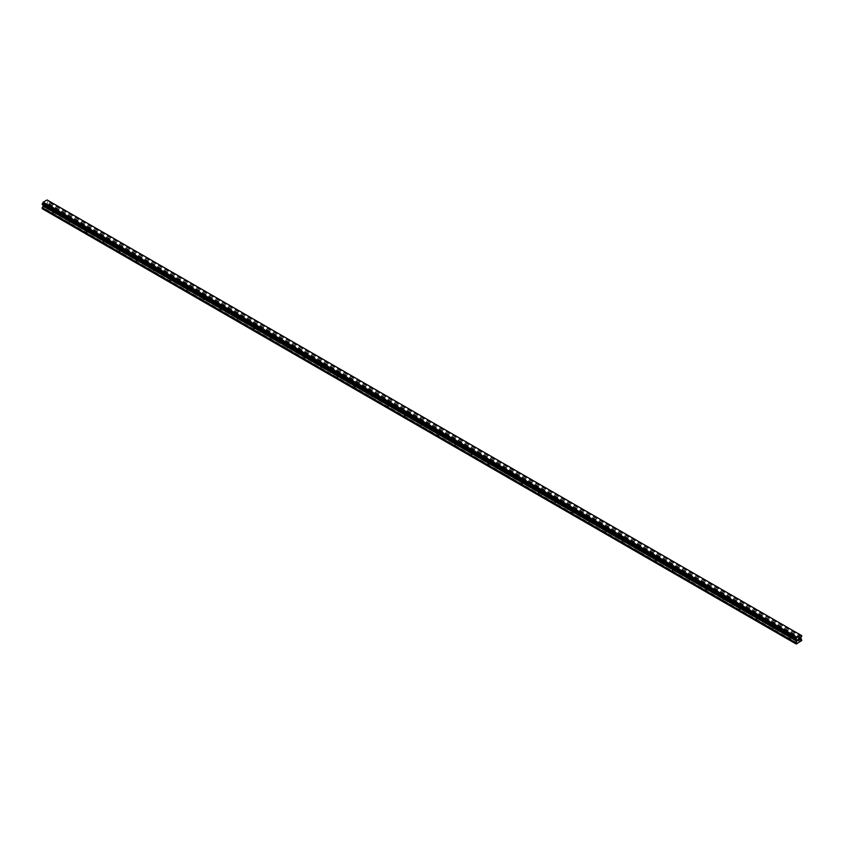 <?xml version="1.0" encoding="UTF-8"?>
<svg xmlns="http://www.w3.org/2000/svg" width="844" height="844" viewBox="0 0 844 844"><rect width="100%" height="100%" fill="white"/><g stroke="black" fill="none" stroke-linecap="round" stroke-linejoin="round"><path stroke-width="0.63" stroke-dasharray="4.22 3.17" d="M789.815 634.108A0.96 0.559 180 0 1 791.176 633.316A0.96 0.559 180 0 1 789.815 634.108M791.176 637.304A0.96 0.559 0 0 0 789.815 638.096A0.96 0.559 0 0 0 791.176 637.304M773.062 624.433A0.96 0.559 180 0 1 774.423 623.653A0.96 0.559 180 0 1 773.062 624.433M774.423 627.641A0.96 0.559 0 0 0 773.062 628.421A0.96 0.559 0 0 0 774.423 627.641M756.319 614.759A0.96 0.559 180 0 1 757.68 613.978A0.96 0.559 180 0 1 756.319 614.759M757.68 617.966A0.96 0.559 0 0 0 756.319 618.747A0.96 0.559 0 0 0 757.68 617.966M739.566 605.095A0.96 0.559 180 0 1 740.926 604.304A0.96 0.559 180 0 1 739.566 605.095M740.926 608.292A0.96 0.559 0 0 0 739.566 609.083A0.96 0.559 0 0 0 740.926 608.292M722.812 595.421A0.96 0.559 180 0 1 724.173 594.64A0.96 0.559 180 0 1 722.812 595.421M724.173 598.628A0.96 0.559 0 0 0 722.812 599.409A0.96 0.559 0 0 0 724.173 598.628M706.069 585.757A0.96 0.559 180 0 1 707.43 584.966A0.96 0.559 180 0 1 706.069 585.757M707.43 588.954A0.96 0.559 0 0 0 706.069 589.745A0.96 0.559 0 0 0 707.43 588.954M689.316 576.083A0.96 0.559 180 0 1 690.677 575.291A0.96 0.559 180 0 1 689.316 576.083M690.677 579.29A0.96 0.559 0 0 0 689.316 580.071A0.96 0.559 0 0 0 690.677 579.29M672.562 566.408A0.96 0.559 180 0 1 673.923 565.628A0.96 0.559 180 0 1 672.562 566.408M673.923 569.616A0.96 0.559 0 0 0 672.562 570.396A0.96 0.559 0 0 0 673.923 569.616M655.82 556.745A0.96 0.559 180 0 1 657.181 555.953A0.96 0.559 180 0 1 655.82 556.745M657.181 559.941A0.96 0.559 0 0 0 655.82 560.732A0.96 0.559 0 0 0 657.181 559.941M639.066 547.07A0.96 0.559 180 0 1 640.427 546.29A0.96 0.559 180 0 1 639.066 547.07M640.427 550.277A0.96 0.559 0 0 0 639.066 551.058A0.96 0.559 0 0 0 640.427 550.277M622.313 537.396A0.96 0.559 180 0 1 623.674 536.615A0.96 0.559 180 0 1 622.313 537.396M623.674 540.603A0.96 0.559 0 0 0 622.313 541.394A0.96 0.559 0 0 0 623.674 540.603M605.57 527.732A0.96 0.559 180 0 1 606.931 526.941A0.96 0.559 180 0 1 605.57 527.732M606.931 530.929A0.96 0.559 0 0 0 605.57 531.72A0.96 0.559 0 0 0 606.931 530.929M588.817 518.058A0.96 0.559 180 0 1 590.178 517.277A0.96 0.559 180 0 1 588.817 518.058M590.178 521.265A0.96 0.559 0 0 0 588.817 522.046A0.96 0.559 0 0 0 590.178 521.265M572.063 508.394A0.96 0.559 180 0 1 573.424 507.603A0.96 0.559 180 0 1 572.063 508.394M573.424 511.591A0.96 0.559 0 0 0 572.063 512.382A0.96 0.559 0 0 0 573.424 511.591M555.32 498.72A0.96 0.559 180 0 1 556.681 497.928A0.96 0.559 180 0 1 555.32 498.72M556.681 501.927A0.96 0.559 0 0 0 555.32 502.707A0.96 0.559 0 0 0 556.681 501.927M538.567 489.045A0.96 0.559 180 0 1 539.928 488.265A0.96 0.559 180 0 1 538.567 489.045M539.928 492.252A0.96 0.559 0 0 0 538.567 493.033A0.96 0.559 0 0 0 539.928 492.252M521.814 479.381A0.96 0.559 180 0 1 523.174 478.59A0.96 0.559 180 0 1 521.814 479.381M523.174 482.578A0.96 0.559 0 0 0 521.814 483.369A0.96 0.559 0 0 0 523.174 482.578M505.071 469.707A0.96 0.559 180 0 1 506.432 468.926A0.96 0.559 180 0 1 505.071 469.707M506.432 472.914A0.96 0.559 0 0 0 505.071 473.695A0.96 0.559 0 0 0 506.432 472.914M488.317 460.033A0.96 0.559 180 0 1 489.678 459.252A0.96 0.559 180 0 1 488.317 460.033M489.678 463.24A0.96 0.559 0 0 0 488.317 464.031A0.96 0.559 0 0 0 489.678 463.24M471.564 450.369A0.96 0.559 180 0 1 472.925 449.578A0.96 0.559 180 0 1 471.564 450.369M472.925 453.566A0.96 0.559 0 0 0 471.564 454.357A0.96 0.559 0 0 0 472.925 453.566M454.821 440.695A0.96 0.559 180 0 1 456.182 439.914A0.96 0.559 180 0 1 454.821 440.695M456.182 443.902A0.96 0.559 0 0 0 454.821 444.682A0.96 0.559 0 0 0 456.182 443.902M438.068 431.031A0.96 0.559 180 0 1 439.429 430.24A0.96 0.559 180 0 1 438.068 431.031M439.429 434.227A0.96 0.559 0 0 0 438.068 435.019A0.96 0.559 0 0 0 439.429 434.227M421.325 421.356A0.96 0.559 180 0 1 422.675 420.565A0.96 0.559 180 0 1 421.325 421.356M422.675 424.564A0.96 0.559 0 0 0 421.325 425.344A0.96 0.559 0 0 0 422.675 424.564M404.571 411.682A0.96 0.559 180 0 1 405.932 410.901A0.96 0.559 180 0 1 404.571 411.682M405.932 414.889A0.96 0.559 0 0 0 404.571 415.67A0.96 0.559 0 0 0 405.932 414.889M387.818 402.018A0.96 0.559 180 0 1 389.179 401.227A0.96 0.559 180 0 1 387.818 402.018M389.179 405.215A0.96 0.559 0 0 0 387.818 406.006A0.96 0.559 0 0 0 389.179 405.215M371.075 392.344A0.96 0.559 180 0 1 372.436 391.563A0.96 0.559 180 0 1 371.075 392.344M372.436 395.551A0.96 0.559 0 0 0 371.075 396.332A0.96 0.559 0 0 0 372.436 395.551M354.322 382.67A0.96 0.559 180 0 1 355.683 381.889A0.96 0.559 180 0 1 354.322 382.67M355.683 385.877A0.96 0.559 0 0 0 354.322 386.668A0.96 0.559 0 0 0 355.683 385.877M337.568 373.006A0.96 0.559 180 0 1 338.929 372.215A0.96 0.559 180 0 1 337.568 373.006M338.929 376.202A0.96 0.559 0 0 0 337.568 376.994A0.96 0.559 0 0 0 338.929 376.202M320.825 363.331A0.96 0.559 180 0 1 322.186 362.551A0.96 0.559 180 0 1 320.825 363.331M322.186 366.539A0.96 0.559 0 0 0 320.825 367.319A0.96 0.559 0 0 0 322.186 366.539M304.072 353.668A0.96 0.559 180 0 1 305.433 352.876A0.96 0.559 180 0 1 304.072 353.668M305.433 356.864A0.96 0.559 0 0 0 304.072 357.656A0.96 0.559 0 0 0 305.433 356.864M287.319 343.993A0.96 0.559 180 0 1 288.68 343.202A0.96 0.559 180 0 1 287.319 343.993M288.68 347.2A0.96 0.559 0 0 0 287.319 347.981A0.96 0.559 0 0 0 288.68 347.2M270.576 334.319A0.96 0.559 180 0 1 271.937 333.538A0.96 0.559 180 0 1 270.576 334.319M271.937 337.526A0.96 0.559 0 0 0 270.576 338.307A0.96 0.559 0 0 0 271.937 337.526M253.822 324.655A0.96 0.559 180 0 1 255.183 323.864A0.96 0.559 180 0 1 253.822 324.655M255.183 327.852A0.96 0.559 0 0 0 253.822 328.643A0.96 0.559 0 0 0 255.183 327.852M237.069 314.981A0.96 0.559 180 0 1 238.43 314.2A0.96 0.559 180 0 1 237.069 314.981M238.43 318.188A0.96 0.559 0 0 0 237.069 318.969A0.96 0.559 0 0 0 238.43 318.188M220.326 305.306A0.96 0.559 180 0 1 221.687 304.526A0.96 0.559 180 0 1 220.326 305.306M221.687 308.514A0.96 0.559 0 0 0 220.326 309.305A0.96 0.559 0 0 0 221.687 308.514M203.573 295.643A0.96 0.559 180 0 1 204.934 294.851A0.96 0.559 180 0 1 203.573 295.643M204.934 298.839A0.96 0.559 0 0 0 203.573 299.631A0.96 0.559 0 0 0 204.934 298.839M186.819 285.968A0.96 0.559 180 0 1 188.18 285.188A0.96 0.559 180 0 1 186.819 285.968M188.18 289.175A0.96 0.559 0 0 0 186.819 289.956A0.96 0.559 0 0 0 188.18 289.175M170.077 276.304A0.96 0.559 180 0 1 171.438 275.513A0.96 0.559 180 0 1 170.077 276.304M171.438 279.501A0.96 0.559 0 0 0 170.077 280.292A0.96 0.559 0 0 0 171.438 279.501M153.323 266.63A0.96 0.559 180 0 1 154.684 265.849A0.96 0.559 180 0 1 153.323 266.63M154.684 269.837A0.96 0.559 0 0 0 153.323 270.618A0.96 0.559 0 0 0 154.684 269.837M136.57 256.956A0.96 0.559 180 0 1 137.931 256.175A0.96 0.559 180 0 1 136.57 256.956M137.931 260.163A0.96 0.559 0 0 0 136.57 260.944A0.96 0.559 0 0 0 137.931 260.163M119.827 247.292A0.96 0.559 180 0 1 121.188 246.501A0.96 0.559 180 0 1 119.827 247.292M121.188 250.489A0.96 0.559 0 0 0 119.827 251.28A0.96 0.559 0 0 0 121.188 250.489M103.073 237.618A0.96 0.559 180 0 1 104.434 236.837A0.96 0.559 180 0 1 103.073 237.618M104.434 240.825A0.96 0.559 0 0 0 103.073 241.606A0.96 0.559 0 0 0 104.434 240.825M86.32 227.943A0.96 0.559 180 0 1 87.681 227.163A0.96 0.559 180 0 1 86.32 227.943M87.681 231.15A0.96 0.559 0 0 0 86.32 231.942A0.96 0.559 0 0 0 87.681 231.15M69.577 218.279A0.96 0.559 180 0 1 70.938 217.488A0.96 0.559 180 0 1 69.577 218.279M70.938 221.487A0.96 0.559 0 0 0 69.577 222.267A0.96 0.559 0 0 0 70.938 221.487M52.824 208.605A0.96 0.559 180 0 1 54.185 207.824A0.96 0.559 180 0 1 52.824 208.605M54.185 211.812A0.96 0.559 0 0 0 52.824 212.593A0.96 0.559 0 0 0 54.185 211.812M798.688 638.887L798.065 640.469M799.12 638.95L799.679 638.423M799.658 638.56L799.046 639.9M45.861 203.277L45.312 203.594L45.861 203.277M45.861 204.343L45.312 204.659L45.861 204.343M45.312 204.744L45.935 203.151L45.312 204.744M44.563 203.942L44.553 205.176L44.553 203.953M44.553 205.176L44.626 204.069L44.553 205.176M42.2 208.7L48.066 205.314L47.074 203.71L48.066 200.619L47.085 199.954M796.789 640.195L42.232 204.575M800.851 635.142L47.19 200.007L800.924 635.173M800.028 641.862L46.293 206.696M797.707 643.202L43.972 208.035M800.133 641.683L46.399 206.516M800.386 641.535L46.652 206.369M800.492 641.598L46.758 206.432M801.484 641.029L47.749 205.862M801.8 640.48L48.066 205.314M801.747 639.499L48.013 204.332M800.861 638.992L47.127 203.826L800.861 638.992M800.903 637.864L47.169 202.697M800.956 637.747L47.222 202.581M801.768 635.701L48.024 200.534M800.956 635.237L47.802 200.408L800.956 635.237M47.728 200.408L800.956 635.279L47.222 200.112M42.538 204.702L796.272 639.868L43.044 204.997M796.251 644.046L42.516 208.879M797.242 643.476L43.508 208.31M797.348 643.286L43.614 208.12M797.601 643.149L43.867 207.983M801.8 639.604L48.066 204.438M800.819 638.876L47.074 203.71M800.819 638.096L47.074 202.929M800.861 637.937L47.127 202.76M801.462 636.872L47.728 201.705M801.536 636.787L47.802 201.621M801.768 636.397L48.024 201.231M801.8 636.27L48.066 201.104M801.8 635.785L48.066 200.619M796.831 640.216L43.139 205.071M789.53 633.707L789.53 637.705M772.777 624.043L772.777 628.031M756.034 614.369L756.034 618.357M739.281 604.705L739.281 608.693M722.538 595.031L722.538 599.018M705.784 585.356L705.784 589.344M689.031 575.692L689.031 579.68M672.288 566.018L672.288 570.006M655.535 556.344L655.535 560.342M638.781 546.68L638.781 550.668M622.039 537.006L622.039 540.993M605.285 527.342L605.285 531.33M588.532 517.667L588.532 521.655M571.789 507.993L571.789 511.981M555.035 498.329L555.035 502.317M538.282 488.655L538.282 492.643M521.539 478.981L521.539 482.979M504.786 469.317L504.786 473.305M488.032 459.642L488.032 463.63M471.29 449.979L471.29 453.966M454.536 440.304L454.536 444.292M437.783 430.63L437.783 434.618M421.04 420.966L421.04 424.954M404.287 411.292L404.287 415.28M387.533 401.617L387.533 405.616M370.79 391.954L370.79 395.941M354.037 382.279L354.037 386.267M337.294 372.615L337.294 376.603M320.541 362.941L320.541 366.929M303.787 353.267L303.787 357.255M287.044 343.603L287.044 347.591M270.291 333.929L270.291 337.916M253.538 324.254L253.538 328.253M236.795 314.59L236.795 318.578M220.041 304.916L220.041 308.904M203.288 295.252L203.288 299.24M186.545 285.578L186.545 289.566M169.792 275.904L169.792 279.892M153.038 266.24L153.038 270.228M136.295 256.565L136.295 260.553M119.542 246.891L119.542 250.89M102.789 237.227L102.789 241.215M86.046 227.553L86.046 231.541M69.292 217.889L69.292 221.877M52.539 208.215L52.539 212.203M54.47 208.215L54.47 212.203M71.223 217.889L71.223 221.877M87.966 227.553L87.966 231.541M104.719 237.227L104.719 241.215M121.462 246.891L121.462 250.89M138.216 256.565L138.216 260.553M154.969 266.24L154.969 270.228M171.712 275.904L171.712 279.892M188.465 285.578L188.465 289.566M205.219 295.252L205.219 299.24M221.961 304.916L221.961 308.904M238.715 314.59L238.715 318.578M255.468 324.254L255.468 328.253M272.211 333.929L272.211 337.916M288.964 343.603L288.964 347.591M305.718 353.267L305.718 357.255M322.461 362.941L322.461 366.929M339.214 372.615L339.214 376.603M355.968 382.279L355.968 386.267M372.71 391.954L372.71 395.941M389.464 401.617L389.464 405.616M406.217 411.292L406.217 415.28M422.96 420.966L422.96 424.954M439.713 430.63L439.713 434.618M456.467 440.304L456.467 444.292M473.21 449.979L473.21 453.966M489.963 459.642L489.963 463.63M506.706 469.317L506.706 473.305M523.459 478.981L523.459 482.979M540.213 488.655L540.213 492.643M556.956 498.329L556.956 502.317M573.709 507.993L573.709 511.981M590.462 517.667L590.462 521.655M607.205 527.342L607.205 531.33M623.959 537.006L623.959 540.993M640.712 546.68L640.712 550.668M657.455 556.344L657.455 560.342M674.208 566.018L674.208 570.006M690.962 575.692L690.962 579.68M707.705 585.356L707.705 589.344M724.458 595.031L724.458 599.018M741.211 604.705L741.211 608.693M757.954 614.369L757.954 618.357M774.708 624.043L774.708 628.031M791.461 633.707L791.461 637.705M801.125 635.574L47.391 200.408M796.609 639.868L42.875 204.702"/><path stroke-width="1.27" d="M798.139 639.277L798.688 638.961L798.139 639.277M798.139 640.353L798.688 640.037L798.139 640.343M798.065 640.469L798.688 638.876M799.11 638.95L799.679 638.423M799.532 639.108L799.205 639.731L799.532 639.108M799.205 639.731L799.785 639.404L799.205 639.731M799.046 639.9L799.658 638.56M796.873 641.292L795.934 639.172L796.915 637.378L800.924 635.173L801.8 635.785L800.819 638.096L801.8 640.48L796.251 644.046L795.934 642.991L796.873 641.292L43.139 206.126L42.253 207.656L42.2 208.7L795.934 643.866M43.171 205.113L43.139 206.126M42.464 204.702L796.198 639.868L42.464 204.702M800.829 635.121L47.085 199.954L43.171 202.212L42.232 204.575L795.976 639.741M801.536 635.574L800.956 635.237L801.536 635.574M796.915 637.378L43.171 202.212M796.778 637.695L43.044 202.528M796.81 637.547L43.076 202.381M796.272 638.57L42.538 203.404M796.198 638.655L42.464 203.488M795.976 639.045L42.232 203.879M795.934 639.172L42.2 204.005M795.934 639.657L42.2 204.491M796.926 640.343L43.181 205.176M796.926 641.124L43.181 205.957M795.987 642.822L42.253 207.656M795.934 642.991L42.2 207.824M796.81 640.206L796.24 639.879"/></g></svg>
